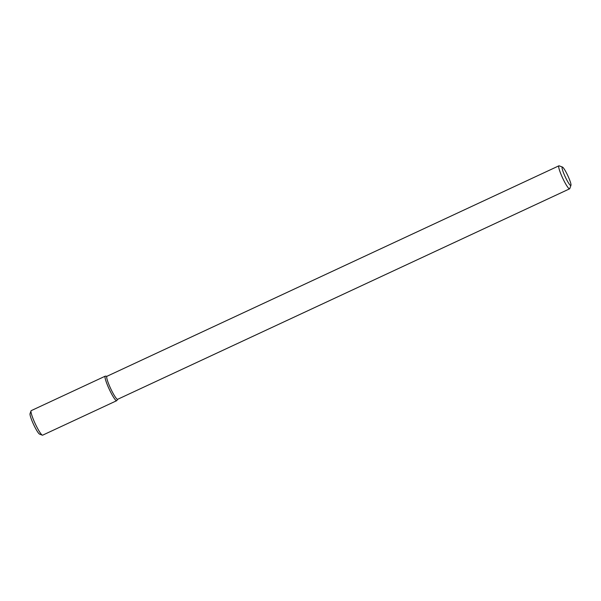 <?xml version="1.0" encoding="UTF-8"?>
<svg xmlns="http://www.w3.org/2000/svg" width="601" height="601" viewBox="0 0 601 601"><rect width="100%" height="100%" fill="white"/><g stroke="black" fill="none" stroke-linecap="round" stroke-linejoin="round"><path stroke-width="0.9" d="M116.669 400.702A13.53 1.886 -115 0 0 116.677 400.694A13.53 1.886 -115 0 0 116.789 400.597L117.691 399.289L116.789 400.597A13.53 1.886 -115 0 1 116.677 400.694A13.53 1.886 -115 0 1 109.029 388.749A13.53 1.886 -115 0 1 105.4 376.136A13.53 1.886 -115 0 0 105.243 376.166L31.207 410.641A13.53 1.886 -115 0 0 31.027 410.874A13.53 1.886 -115 0 0 35.219 423.705A13.53 1.886 -115 0 0 42.34 435.169A13.53 1.886 -115 0 0 42.633 435.177A13.53 1.886 -115 0 1 42.633 435.177L116.669 400.702A13.53 1.886 -115 0 1 109.247 389.23A13.53 1.886 -115 0 1 105.243 376.166M117.631 399.319A12.689 1.765 -115 0 1 117.623 399.319A12.689 1.765 -115 0 1 110.667 388.562A12.689 1.765 -115 0 1 106.91 376.316A12.689 1.765 -115 0 0 110.667 388.562A12.689 1.765 -115 0 0 117.623 399.319A12.689 1.765 -115 0 0 117.631 399.319M569.613 188.827A12.689 1.765 -115 0 1 569.605 188.827A12.689 1.765 -115 0 1 562.649 178.069A12.689 1.765 -115 0 1 558.892 165.823A12.689 1.765 -115 0 1 559.17 165.831A12.689 1.765 -115 0 0 558.892 165.823L106.91 376.316L558.892 165.823A12.689 1.765 -115 0 0 562.649 178.069A12.689 1.765 -115 0 0 569.605 188.827A12.689 1.765 -115 0 1 569.605 188.827L117.623 399.319L569.605 188.827A12.689 1.765 -115 0 0 569.778 188.609A12.689 1.765 -115 0 1 569.613 188.827M570.815 185.461A10.149 1.412 -115 0 1 564.955 176.228A10.149 1.412 -115 0 1 562.468 167.07A10.149 1.412 -115 0 1 567.81 175.665A10.149 1.412 -115 0 1 570.95 185.288A10.149 1.412 -115 0 1 570.815 185.461A10.149 1.412 -115 0 1 564.955 176.228A10.149 1.412 -115 0 1 562.468 167.07A10.149 1.412 -115 0 1 567.81 175.665A10.149 1.412 -115 0 1 570.95 185.288A10.149 1.412 -115 0 1 570.815 185.461M42.34 435.169L39.598 434.132A11.419 1.593 -115 0 1 33.588 424.464A11.419 1.593 -115 0 1 30.05 413.638L31.027 410.874M106.978 376.286L105.4 376.136L106.978 376.286M562.468 167.07L559.17 165.831L562.468 167.07M570.95 185.288L569.778 188.609L570.95 185.288"/></g></svg>

